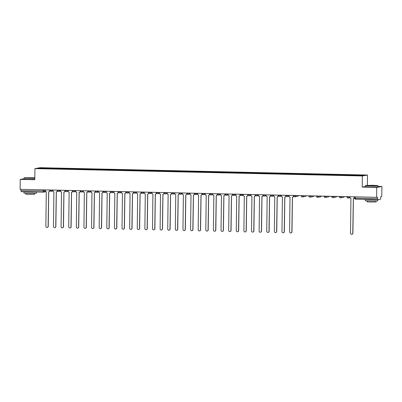 <?xml version="1.0" encoding="UTF-8"?>
<svg xmlns="http://www.w3.org/2000/svg" width="402" height="402" viewBox="0 0 402 402"><rect width="100%" height="100%" fill="white"/><g stroke="black" fill="none" stroke-linecap="round" stroke-linejoin="round"><path stroke-width="0.6" d="M367.363 185.302L367.503 175.046L40.094 167.694L34.944 168.609L362.358 175.96L362.202 187.076L376.749 187.402L376.614 197.327L20.1 189.322L20.241 179.398L34.788 179.724L34.944 168.609M376.749 187.402L381.9 186.493L378.001 186.402M381.9 186.493L381.759 196.412L380.85 196.573L380.609 199.151L377.684 199.673L355.569 199.176L355.383 198.211L377.503 198.709L377.684 199.673L355.569 199.176A1 0.975 79.9 0 1 354.614 198.171L355.383 198.211L355.403 196.849M46.25 191.659L43.486 192.146A1 0.975 -100.1 0 1 43.3 192.161L21.175 191.664L20.989 190.704L45.376 190.995M21.01 189.342L20.989 190.704M24.15 178.704L20.241 179.398M377.503 198.709L377.523 197.166L376.614 197.327M356.544 175.488L356.619 175.141L364.82 175.327L363.091 175.634L354.644 175.493L45.592 168.554L37.627 168.327L39.361 168.016L47.562 168.202L47.481 168.594M356.619 175.141L47.562 168.202M367.503 175.046L362.358 175.96M365.524 186.488L362.202 187.076M47.798 168.604L47.803 168.162M39.612 168.368L39.361 168.016M349.986 196.729L349.976 197.477A1 0.975 -100.1 0 0 350.941 198.498L350.529 233.15A1.146 1.121 -100.1 0 0 351.851 234.306A1.146 1.121 -100.1 0 0 352.775 233.2L353.333 198.553A1 0.975 -100.1 0 0 354.323 197.578L354.458 197.553A1 0.975 79.9 0 1 353.584 198.523M354.469 196.829L354.458 197.553M353.393 198.553L352.911 233.18A1.146 1.121 79.9 0 1 351.921 234.291M354.333 196.824L354.323 197.578M373.031 185.307L365.694 185.438L375.704 185.774L377.86 185.608L373.031 185.307M377.86 185.608L378.006 185.759A6.236 0.251 -179.2 0 1 378.011 185.769A6.236 0.251 -179.2 0 1 370.483 185.91A6.236 0.251 -179.2 0 1 365.534 185.593A6.236 0.251 -179.2 0 1 365.539 185.583L365.694 185.438M372.403 185.417L368.734 185.493L372.403 185.417M374.091 185.644L369.458 185.578M377.815 199.648L377.8 200.824A6.236 0.251 -179.2 0 1 370.277 200.965A6.236 0.251 -179.2 0 1 365.328 200.648L365.343 199.402A6.236 0.251 -179.2 0 1 365.348 199.392A6.236 0.251 -179.2 0 0 370.292 199.719A6.236 0.251 -179.2 0 0 377.383 199.663M376.051 200.975L376.036 201.945L370.619 202.05L367.056 201.819L367.071 200.849M378.011 185.769L377.996 186.865A6.236 0.251 -179.2 0 1 370.468 187.005A6.236 0.251 -179.2 0 1 365.518 186.689L365.534 185.593M374.528 199.598L368.207 199.457M34.813 177.759L24.316 177.769L34.813 178.096M34.808 178.252A6.236 0.251 -179.2 0 1 29.11 178.242A6.236 0.251 -179.2 0 1 24.16 177.925A6.236 0.251 -179.2 0 1 24.165 177.915L24.316 177.769M31.029 177.754L27.356 177.83L31.029 177.754M32.713 177.975L28.08 177.91M36.441 192.01L36.421 193.161A6.236 0.251 -179.2 0 1 28.899 193.302A6.236 0.251 -179.2 0 1 23.949 192.985L23.964 191.739A6.236 0.251 -179.2 0 1 23.969 191.729A6.236 0.251 -179.2 0 0 28.914 192.055A6.236 0.251 -179.2 0 0 36.009 192M34.672 193.307L34.662 194.282L29.245 194.382L25.678 194.156L25.693 193.181M34.793 179.352A6.236 0.251 -179.2 0 1 29.095 179.342A6.236 0.251 -179.2 0 1 24.145 179.026L24.16 177.925M33.15 191.935L26.828 191.794M289.053 195.362L289.043 196.111A1 0.975 -100.1 0 0 290.008 197.131L289.596 231.783A1.146 1.121 -100.1 0 0 290.922 232.939A1.146 1.121 -100.1 0 0 291.842 231.833L292.4 197.186A1 0.975 -100.1 0 0 293.39 196.211L293.525 196.186A1 0.975 79.9 0 1 292.656 197.156M293.535 195.462L293.525 196.186M292.46 197.186L291.978 231.808A1.146 1.121 79.9 0 1 290.988 232.924M293.4 195.457L293.39 196.211M281.44 195.186L281.43 195.94A1 0.975 -100.1 0 0 282.39 196.96L281.978 231.612A1.146 1.121 -100.1 0 0 283.304 232.768A1.146 1.121 -100.1 0 0 284.224 231.663L284.782 197.015A1 0.975 -100.1 0 0 285.772 196.04L285.907 196.015A1 0.975 79.9 0 1 285.038 196.985M285.917 195.292L285.907 196.015M284.842 197.01L284.36 231.637A1.146 1.121 79.9 0 1 283.37 232.753M285.782 195.287L285.772 196.04M273.822 195.015L273.812 195.769A1 0.975 -100.1 0 0 274.772 196.789L274.365 231.441A1.146 1.121 -100.1 0 0 275.687 232.597A1.146 1.121 -100.1 0 0 276.611 231.492L277.169 196.844A1 0.975 -100.1 0 0 278.159 195.864L278.29 195.844A1 0.975 79.9 0 1 277.42 196.814M278.3 195.116L278.29 195.844M277.229 196.839L276.742 231.467A1.146 1.121 79.9 0 1 275.752 232.582M278.169 195.116L278.159 195.864M266.204 194.844L266.194 195.598A1 0.975 -100.1 0 0 267.159 196.618L266.747 231.271A1.146 1.121 -100.1 0 0 268.069 232.426A1.146 1.121 -100.1 0 0 268.993 231.321L269.551 196.673A1 0.975 -100.1 0 0 270.541 195.694L270.677 195.673A1 0.975 79.9 0 1 269.807 196.643M270.687 194.945L270.677 195.673M269.611 196.668L269.129 231.296A1.146 1.121 79.9 0 1 268.139 232.411M270.551 194.945L270.541 195.694M258.592 194.674L258.576 195.427A1 0.975 -100.1 0 0 259.541 196.447L259.129 231.1A1.146 1.121 -100.1 0 0 260.456 232.255A1.146 1.121 -100.1 0 0 261.375 231.15L261.933 196.498A1 0.975 -100.1 0 0 262.923 195.523L263.059 195.503A1 0.975 79.9 0 1 262.189 196.472M263.069 194.774L263.059 195.503M261.993 196.498L261.511 231.125A1.146 1.121 79.9 0 1 260.521 232.24M262.933 194.774L262.923 195.523M250.974 194.503L250.964 195.256A1 0.975 -100.1 0 0 251.923 196.276L251.516 230.929A1.146 1.121 -100.1 0 0 252.838 232.085A1.146 1.121 -100.1 0 0 253.757 230.979L254.315 196.327A1 0.975 -100.1 0 0 255.305 195.352L255.441 195.332A1 0.975 79.9 0 1 254.572 196.302M255.451 194.603L255.441 195.332M254.376 196.327L253.893 230.954A1.146 1.121 79.9 0 1 252.903 232.07M255.32 194.603L255.305 195.352M243.356 194.332L243.346 195.086A1 0.975 -100.1 0 0 244.31 196.106L243.898 230.758A1.146 1.121 -100.1 0 0 245.22 231.914A1.146 1.121 -100.1 0 0 246.145 230.808L246.702 196.156A1 0.975 -100.1 0 0 247.692 195.181L247.823 195.161A1 0.975 79.9 0 1 246.954 196.131M247.833 194.432L247.823 195.161M246.763 196.156L246.275 230.783A1.146 1.121 79.9 0 1 245.285 231.899M247.702 194.432L247.692 195.181M235.738 194.161L235.728 194.915A1 0.975 -100.1 0 0 236.693 195.935L236.281 230.587A1.146 1.121 -100.1 0 0 237.602 231.743A1.146 1.121 -100.1 0 0 238.527 230.637L239.084 195.985A1 0.975 -100.1 0 0 240.074 195.01L240.21 194.99A1 0.975 79.9 0 1 239.341 195.96M240.22 194.261L240.21 194.99M239.145 195.985L238.662 230.612A1.146 1.121 79.9 0 1 237.672 231.728M240.084 194.261L240.074 195.01M228.125 193.99L228.115 194.744A1 0.975 -100.1 0 0 229.075 195.764L228.663 230.416A1.146 1.121 -100.1 0 0 229.989 231.572A1.146 1.121 -100.1 0 0 230.909 230.467L231.467 195.814A1 0.975 -100.1 0 0 232.456 194.839L232.592 194.819A1 0.975 79.9 0 1 231.723 195.789M232.602 194.091L232.592 194.819M231.527 195.814L231.044 230.441A1.146 1.121 79.9 0 1 230.055 231.557M232.467 194.091L232.456 194.839M220.507 193.819L220.497 194.573A1 0.975 -100.1 0 0 221.457 195.593L221.05 230.245A1.146 1.121 -100.1 0 0 222.371 231.401A1.146 1.121 -100.1 0 0 223.296 230.296L223.849 195.643A1 0.975 -100.1 0 0 224.844 194.668L224.974 194.643A1 0.975 79.9 0 1 224.105 195.618M224.984 193.92L224.974 194.643M223.909 195.643L223.427 230.271A1.146 1.121 79.9 0 1 222.437 231.386M224.854 193.92L224.844 194.668M212.889 193.648L212.879 194.402A1 0.975 -100.1 0 0 213.844 195.422L213.432 230.075A1.146 1.121 -100.1 0 0 214.753 231.23A1.146 1.121 -100.1 0 0 215.678 230.125L216.236 195.472A1 0.975 -100.1 0 0 217.226 194.498L217.356 194.473A1 0.975 79.9 0 1 216.487 195.447M217.366 193.749L217.356 194.473M216.296 195.472L215.814 230.1A1.146 1.121 79.9 0 1 214.824 231.215M217.236 193.749L217.226 194.498M205.271 193.478L205.261 194.231A1 0.975 -100.1 0 0 206.226 195.251L205.814 229.904A1.146 1.121 -100.1 0 0 207.141 231.06A1.146 1.121 -100.1 0 0 208.06 229.954L208.618 195.302A1 0.975 -100.1 0 0 209.608 194.327L209.743 194.302A1 0.975 79.9 0 1 208.874 195.277M209.754 193.578L209.743 194.302M208.678 195.302L208.196 229.929A1.146 1.121 79.9 0 1 207.206 231.044M209.618 193.578L209.608 194.327M197.658 193.307L197.648 194.06A1 0.975 -100.1 0 0 198.608 195.076L198.196 229.733A1.146 1.121 -100.1 0 0 199.523 230.884A1.146 1.121 -100.1 0 0 200.442 229.783L201 195.131A1 0.975 -100.1 0 0 201.99 194.156L202.126 194.131A1 0.975 79.9 0 1 201.256 195.101M202.136 193.407L202.126 194.131M201.06 195.131L200.578 229.758A1.146 1.121 79.9 0 1 199.588 230.874M202 193.407L201.99 194.156M190.04 193.136L190.03 193.89A1 0.975 -100.1 0 0 190.99 194.905L190.583 229.562A1.146 1.121 -100.1 0 0 191.905 230.713A1.146 1.121 -100.1 0 0 192.829 229.612L193.387 194.96A1 0.975 -100.1 0 0 194.377 193.985L194.508 193.96A1 0.975 79.9 0 1 193.638 194.93M194.518 193.236L194.508 193.96M193.447 194.96L192.96 229.587A1.146 1.121 79.9 0 1 191.97 230.703M194.387 193.231L194.377 193.985M182.423 192.965L182.413 193.719A1 0.975 -100.1 0 0 183.377 194.734L182.965 229.386A1.146 1.121 -100.1 0 0 184.287 230.542A1.146 1.121 -100.1 0 0 185.211 229.441L185.769 194.789A1 0.975 -100.1 0 0 186.759 193.814L186.895 193.789A1 0.975 79.9 0 1 186.025 194.759M186.905 193.066L186.895 193.789M185.83 194.789L185.347 229.416A1.146 1.121 79.9 0 1 184.357 230.532M186.769 193.06L186.759 193.814M174.81 192.794L174.795 193.548A1 0.975 -100.1 0 0 175.759 194.563L175.347 229.215A1.146 1.121 -100.1 0 0 176.674 230.371A1.146 1.121 -100.1 0 0 177.594 229.266L178.151 194.618A1 0.975 -100.1 0 0 179.141 193.643L179.277 193.618A1 0.975 79.9 0 1 178.408 194.588M179.287 192.895L179.277 193.618M178.212 194.618L177.729 229.246A1.146 1.121 79.9 0 1 176.739 230.361M179.151 192.89L179.141 193.643M167.192 192.623L167.182 193.377A1 0.975 -100.1 0 0 168.142 194.392L167.734 229.045A1.146 1.121 -100.1 0 0 169.056 230.2A1.146 1.121 -100.1 0 0 169.981 229.095L170.533 194.447A1 0.975 -100.1 0 0 171.523 193.473L171.659 193.447A1 0.975 79.9 0 1 170.79 194.417M171.669 192.724L171.659 193.447M170.594 194.447L170.111 229.075A1.146 1.121 79.9 0 1 169.121 230.19M171.538 192.719L171.523 193.473M159.574 192.452L159.564 193.206A1 0.975 -100.1 0 0 160.529 194.221L160.117 228.874A1.146 1.121 -100.1 0 0 161.438 230.029A1.146 1.121 -100.1 0 0 162.363 228.924L162.921 194.277A1 0.975 -100.1 0 0 163.91 193.302L164.041 193.277A1 0.975 79.9 0 1 163.172 194.246M164.051 192.553L164.041 193.277M162.981 194.277L162.493 228.904A1.146 1.121 79.9 0 1 161.503 230.019M163.921 192.548L163.91 193.302M151.956 192.282L151.946 193.03A1 0.975 -100.1 0 0 152.911 194.05L152.499 228.703A1.146 1.121 -100.1 0 0 153.82 229.859A1.146 1.121 -100.1 0 0 154.745 228.753L155.303 194.106A1 0.975 -100.1 0 0 156.293 193.131L156.428 193.106A1 0.975 79.9 0 1 155.559 194.076M156.438 192.382L156.428 193.106M155.363 194.106L154.881 228.733A1.146 1.121 79.9 0 1 153.891 229.843M156.303 192.377L156.293 193.131M144.343 192.111L144.333 192.859A1 0.975 -100.1 0 0 145.293 193.88L144.881 228.532A1.146 1.121 -100.1 0 0 146.207 229.688A1.146 1.121 -100.1 0 0 147.127 228.582L147.685 193.935A1 0.975 -100.1 0 0 148.675 192.96L148.81 192.935A1 0.975 79.9 0 1 147.941 193.905M148.82 192.211L148.81 192.935M147.745 193.935L147.263 228.562A1.146 1.121 79.9 0 1 146.273 229.673M148.685 192.206L148.675 192.96M136.725 191.94L136.715 192.689A1 0.975 -100.1 0 0 137.675 193.709L137.268 228.361A1.146 1.121 -100.1 0 0 138.589 229.517A1.146 1.121 -100.1 0 0 139.514 228.411L140.067 193.764A1 0.975 -100.1 0 0 141.062 192.789L141.192 192.764A1 0.975 79.9 0 1 140.323 193.734M141.202 192.04L141.192 192.764M140.127 193.764L139.645 228.391A1.146 1.121 79.9 0 1 138.655 229.502M141.072 192.035L141.062 192.789M129.107 191.769L129.097 192.518A1 0.975 -100.1 0 0 130.062 193.538L129.65 228.19A1.146 1.121 -100.1 0 0 130.972 229.346A1.146 1.121 -100.1 0 0 131.896 228.241L132.454 193.593A1 0.975 -100.1 0 0 133.444 192.618L133.58 192.593A1 0.975 79.9 0 1 132.705 193.563M133.59 191.87L133.58 192.593M132.514 193.593L132.032 228.22A1.146 1.121 79.9 0 1 131.042 229.331M133.454 191.865L133.444 192.618M121.489 191.598L121.479 192.347A1 0.975 -100.1 0 0 122.444 193.367L122.032 228.019A1.146 1.121 -100.1 0 0 123.359 229.175A1.146 1.121 -100.1 0 0 124.278 228.07L124.836 193.422A1 0.975 -100.1 0 0 125.826 192.447L125.962 192.422A1 0.975 79.9 0 1 125.092 193.392M125.972 191.699L125.962 192.422M124.896 193.422L124.414 228.05A1.146 1.121 79.9 0 1 123.424 229.16M125.836 191.694L125.826 192.447M113.877 191.427L113.866 192.176A1 0.975 -100.1 0 0 114.826 193.196L114.419 227.849A1.146 1.121 -100.1 0 0 115.741 229.004A1.146 1.121 -100.1 0 0 116.66 227.899L117.218 193.251A1 0.975 -100.1 0 0 118.208 192.277L118.344 192.251A1 0.975 79.9 0 1 117.474 193.221M118.354 191.528L118.344 192.251M117.278 193.251L116.796 227.874A1.146 1.121 79.9 0 1 115.806 228.989M118.218 191.523L118.208 192.277M106.259 191.257L106.249 192.005A1 0.975 -100.1 0 0 107.208 193.025L106.801 227.678A1.146 1.121 -100.1 0 0 108.123 228.833A1.146 1.121 -100.1 0 0 109.048 227.728L109.605 193.081A1 0.975 -100.1 0 0 110.595 192.106L110.726 192.081A1 0.975 79.9 0 1 109.857 193.05M110.736 191.357L110.726 192.081M109.666 193.081L109.178 227.703A1.146 1.121 79.9 0 1 108.188 228.818M110.605 191.352L110.595 192.106M98.641 191.086L98.631 191.834A1 0.975 -100.1 0 0 99.595 192.854L99.183 227.507A1.146 1.121 -100.1 0 0 100.505 228.663A1.146 1.121 -100.1 0 0 101.43 227.557L101.987 192.91A1 0.975 -100.1 0 0 102.977 191.935L103.113 191.91A1 0.975 79.9 0 1 102.244 192.88M103.123 191.186L103.113 191.91M102.048 192.91L101.565 227.532A1.146 1.121 79.9 0 1 100.575 228.648M102.987 191.181L102.977 191.935M91.028 190.915L91.013 191.664A1 0.975 -100.1 0 0 91.978 192.684L91.566 227.336A1.146 1.121 -100.1 0 0 92.892 228.492A1.146 1.121 -100.1 0 0 93.812 227.386L94.37 192.739A1 0.975 -100.1 0 0 95.359 191.764L95.495 191.739A1 0.975 79.9 0 1 94.626 192.709M95.505 191.015L95.495 191.739M94.43 192.739L93.947 227.361A1.146 1.121 79.9 0 1 92.957 228.477M95.369 191.01L95.359 191.764M83.41 190.744L83.4 191.493A1 0.975 -100.1 0 0 84.36 192.513L83.953 227.165A1.146 1.121 -100.1 0 0 85.274 228.321A1.146 1.121 -100.1 0 0 86.199 227.215L86.752 192.568A1 0.975 -100.1 0 0 87.747 191.593L87.877 191.568A1 0.975 79.9 0 1 87.008 192.538M87.887 190.844L87.877 191.568M86.812 192.568L86.329 227.19A1.146 1.121 79.9 0 1 85.34 228.306M87.757 190.839L87.747 191.593M75.792 190.568L75.782 191.322A1 0.975 -100.1 0 0 76.747 192.342L76.335 226.994A1.146 1.121 -100.1 0 0 77.656 228.15A1.146 1.121 -100.1 0 0 78.581 227.045L79.139 192.397A1 0.975 -100.1 0 0 80.129 191.422L80.259 191.397A1 0.975 79.9 0 1 79.39 192.367M80.269 190.674L80.259 191.397M79.199 192.392L78.712 227.019A1.146 1.121 79.9 0 1 77.727 228.135M80.139 190.669L80.129 191.422M68.174 190.397L68.164 191.151A1 0.975 -100.1 0 0 69.129 192.171L68.717 226.823A1.146 1.121 -100.1 0 0 70.043 227.979A1.146 1.121 -100.1 0 0 70.963 226.874L71.521 192.226A1 0.975 -100.1 0 0 72.511 191.246L72.646 191.226A1 0.975 79.9 0 1 71.777 192.196M72.656 190.498L72.646 191.226M71.581 192.221L71.099 226.849A1.146 1.121 79.9 0 1 70.109 227.964M72.521 190.498L72.511 191.246M60.561 190.226L60.551 190.98A1 0.975 -100.1 0 0 61.511 192L61.099 226.653A1.146 1.121 -100.1 0 0 62.426 227.808A1.146 1.121 -100.1 0 0 63.345 226.703L63.903 192.055A1 0.975 -100.1 0 0 64.893 191.076L65.029 191.056A1 0.975 79.9 0 1 64.159 192.025M65.039 190.327L65.029 191.056M63.963 192.05L63.481 226.678A1.146 1.121 79.9 0 1 62.491 227.793M64.903 190.327L64.893 191.076M52.943 190.056L52.933 190.809A1 0.975 -100.1 0 0 53.893 191.829L53.486 226.482A1.146 1.121 -100.1 0 0 54.808 227.638A1.146 1.121 -100.1 0 0 55.732 226.532L56.29 191.88A1 0.975 -100.1 0 0 57.28 190.905L57.411 190.885A1 0.975 79.9 0 1 56.541 191.854M57.421 190.156L57.411 190.885M56.35 191.88L55.863 226.507A1.146 1.121 79.9 0 1 54.873 227.622M57.29 190.156L57.28 190.905M45.325 189.885L45.315 190.638A1 0.975 -100.1 0 0 46.28 191.659L45.868 226.311A1.146 1.121 -100.1 0 0 47.19 227.467A1.146 1.121 -100.1 0 0 48.114 226.361L48.672 191.709A1 0.975 -100.1 0 0 49.662 190.734L49.798 190.714A1 0.975 79.9 0 1 48.923 191.684M49.808 189.985L49.798 190.714M48.732 191.709L48.25 226.336A1.146 1.121 79.9 0 1 47.26 227.452M49.672 189.985L49.662 190.734M51.923 190.035L51.918 190.362A1 0.975 79.9 0 1 50.928 191.337A1 0.975 -100.1 0 1 49.969 190.332L52.943 190.176M59.541 190.206L59.536 190.533A1 0.975 79.9 0 1 58.546 191.508A1 0.975 -100.1 0 1 57.581 190.503L60.556 190.352M65.199 190.659L68.174 190.523M67.159 190.377L67.154 190.704A1 0.975 79.9 0 1 66.164 191.679A1 0.975 -100.1 0 1 65.199 190.674M72.817 190.829L75.792 190.694M74.772 190.548L74.772 190.875A1 0.975 79.9 0 1 73.777 191.849A1 0.975 -100.1 0 1 72.817 190.844M80.435 191L83.41 190.865M82.39 190.719L82.385 191.045A1 0.975 79.9 0 1 81.395 192.02A1 0.975 -100.1 0 1 80.435 191.015M88.033 190.844L88.028 191.181L91.023 191.035M90.008 190.89L90.003 191.216A1 0.975 79.9 0 1 89.013 192.191A1 0.975 -100.1 0 1 88.048 191.186A1 1 0 0 0 89.199 192.176L91.028 191.849M97.626 191.061L97.621 191.387A1 0.975 79.9 0 1 96.631 192.362A1 0.975 -100.1 0 1 95.666 191.357L98.641 191.206M103.284 191.513L106.259 191.377M105.239 191.231L105.234 191.558A1 0.975 79.9 0 1 104.244 192.533A1 0.975 -100.1 0 1 103.284 191.528M110.897 191.684L113.872 191.548M112.856 191.402L112.851 191.729A1 0.975 79.9 0 1 111.862 192.704A1 0.975 -100.1 0 1 110.897 191.699M118.515 191.854L121.489 191.719M120.474 191.573L120.469 191.9A1 0.975 79.9 0 1 119.479 192.875A1 0.975 -100.1 0 1 118.515 191.87M128.087 191.744L128.087 192.071A1 0.975 79.9 0 1 127.097 193.045A1 0.975 -100.1 0 1 126.133 192.04L129.107 191.89M135.705 191.915L135.7 192.241A1 0.975 79.9 0 1 134.71 193.216A1 0.975 -100.1 0 1 133.75 192.216L136.725 192.061M141.363 192.367L144.338 192.231M143.323 192.086L143.318 192.412A1 0.975 79.9 0 1 142.328 193.387A1 0.975 -100.1 0 1 141.363 192.387A1 1 0 0 0 142.514 193.372L144.343 193.05M148.981 192.538L151.956 192.402M150.941 192.256L150.936 192.583A1 0.975 79.9 0 1 149.946 193.558A1 0.975 -100.1 0 1 148.981 192.558M156.599 192.709L159.574 192.573M158.554 192.427L158.549 192.754A1 0.975 79.9 0 1 157.559 193.729A1 0.975 -100.1 0 1 156.599 192.729M164.217 192.88L167.187 192.744M166.172 192.598L166.167 192.925A1 0.975 79.9 0 1 165.177 193.9A1 0.975 -100.1 0 1 164.217 192.9M173.79 192.769L173.785 193.096A1 0.975 79.9 0 1 172.795 194.071A1 0.975 -100.1 0 1 171.83 193.071L174.805 192.915M179.448 193.221L182.423 193.086M181.408 192.94L181.402 193.267A1 0.975 79.9 0 1 180.413 194.241A1 0.975 -100.1 0 1 179.448 193.241M187.066 193.392L190.04 193.256M189.02 193.116L189.015 193.437A1 0.975 79.9 0 1 188.025 194.412A1 0.975 -100.1 0 1 187.066 193.412M194.663 193.241L194.658 193.573L195.452 193.623L197.653 193.427M196.638 193.287L196.633 193.608A1 0.975 79.9 0 1 195.643 194.583A1 0.975 -100.1 0 1 194.679 193.583M202.296 193.739L205.271 193.598M204.256 193.457L204.251 193.779A1 0.975 79.9 0 1 203.261 194.754A1 0.975 -100.1 0 1 202.296 193.754M211.869 193.628L211.869 193.95A1 0.975 79.9 0 1 210.874 194.925A1 0.975 -100.1 0 1 209.914 193.925L212.889 193.769M219.487 193.799L219.482 194.121A1 0.975 79.9 0 1 218.492 195.096A1 0.975 -100.1 0 1 217.532 194.096L220.507 193.94M225.145 194.251L228.12 194.111M227.105 193.97L227.1 194.292A1 0.975 79.9 0 1 226.11 195.266A1 0.975 -100.1 0 1 225.145 194.266M232.763 194.422L235.738 194.282M234.723 194.141L234.718 194.462A1 0.975 79.9 0 1 233.728 195.442A1 0.975 -100.1 0 1 232.763 194.437M240.361 194.266L240.361 194.598L241.15 194.648L243.356 194.452M242.336 194.312L242.331 194.633A1 0.975 79.9 0 1 241.341 195.613A1 0.975 -100.1 0 1 240.381 194.608M249.954 194.483L249.949 194.809A1 0.975 79.9 0 1 248.959 195.784A1 0.975 -100.1 0 1 247.999 194.779L250.969 194.623M257.571 194.653L257.566 194.98A1 0.975 79.9 0 1 256.577 195.955A1 0.975 -100.1 0 1 255.612 194.95L258.587 194.794M263.23 195.106L266.204 194.97M265.189 194.824L265.184 195.151A1 0.975 79.9 0 1 264.194 196.126A1 0.975 -100.1 0 1 263.23 195.121M270.847 195.277L273.822 195.141M272.802 194.995L272.797 195.322A1 0.975 79.9 0 1 271.807 196.297A1 0.975 -100.1 0 1 270.847 195.292M278.46 195.447L281.435 195.312M280.42 195.166L280.415 195.493A1 0.975 79.9 0 1 279.425 196.467A1 0.975 -100.1 0 1 278.46 195.462M288.038 195.337L288.033 195.663A1 0.975 79.9 0 1 287.043 196.638A1 0.975 -100.1 0 1 286.078 195.633L289.053 195.483M293.681 195.462L293.676 195.799L294.465 195.849L297.274 195.543M295.651 195.508L295.651 195.834A1 0.975 79.9 0 1 294.656 196.809A1 0.975 -100.1 0 1 293.696 195.804A1 1 0 0 0 294.847 196.794L297.761 196.276A1 0.975 -100.1 0 0 298.525 195.573A1 1 0 0 1 297.761 196.276M301.314 195.96L304.892 195.714M303.269 195.679L303.264 196.005A1 0.975 79.9 0 1 302.274 196.98A1 0.975 -100.1 0 1 301.314 195.975M308.927 196.131L312.51 195.885M310.887 195.849L310.882 196.176A1 0.975 79.9 0 1 309.892 197.151A1 0.975 -100.1 0 1 308.927 196.146M316.545 196.302L320.128 196.055M318.505 196.02L318.5 196.347A1 0.975 79.9 0 1 317.51 197.322A1 0.975 -100.1 0 1 316.545 196.317M326.117 196.191L326.112 196.518A1 0.975 79.9 0 1 325.123 197.493A1 0.975 -100.1 0 1 324.163 196.488L327.741 196.226M333.735 196.362L333.73 196.689A1 0.975 79.9 0 1 332.74 197.663A1 0.975 -100.1 0 1 331.776 196.658L335.358 196.397M339.394 196.814L342.976 196.568M341.353 196.533L341.348 196.859A1 0.975 79.9 0 1 340.358 197.834A1 0.975 -100.1 0 1 339.394 196.834M347.011 196.985L349.986 196.849M348.971 196.704L348.966 197.03A1 0.975 79.9 0 1 347.976 198.005A1 0.975 -100.1 0 1 347.011 197.005A1 1 0 0 0 348.162 197.99L349.991 197.668M44.31 189.865L44.29 191.186A1 0.975 -100.1 0 1 43.486 192.146A1 1 0 0 1 43.29 192.161L43.125 189.839M343.459 197.302A1 0.975 -100.1 0 0 344.228 196.598A1 1 0 0 1 343.459 197.302L340.544 197.819A1 1 0 0 1 339.373 196.824L339.378 196.488M331.761 196.317L331.756 196.653A1 1 0 0 0 332.931 197.648L335.846 197.131A1 0.975 -100.1 0 0 336.61 196.427M324.143 196.146L324.143 196.483A1 1 0 0 0 325.313 197.477L328.228 196.96A1 0.975 -100.1 0 0 328.992 196.256M316.53 195.975L316.525 196.312A1 1 0 0 0 317.696 197.307L320.61 196.789A1 0.975 -100.1 0 0 321.374 196.086M308.912 195.804L308.907 196.141A1 1 0 0 0 310.078 197.136L312.992 196.618A1 0.975 -100.1 0 0 313.761 195.915M301.294 195.633L301.289 195.97A1 1 0 0 0 302.465 196.965L305.379 196.447A1 0.975 -100.1 0 0 306.143 195.744M346.996 196.658L346.991 196.995M286.063 195.292L286.058 195.628A1 1 0 0 0 287.229 196.623L289.058 196.297M278.445 195.121L278.44 195.457A1 1 0 0 0 279.611 196.452L281.445 196.126M270.827 194.95L270.822 195.282A1 1 0 0 0 271.998 196.282L273.827 195.955M263.215 194.779L263.209 195.111A1 1 0 0 0 264.38 196.111L266.209 195.784M255.597 194.608L255.592 194.94A1 1 0 0 0 256.762 195.94L258.592 195.613M247.979 194.437L247.974 194.769A1 1 0 0 0 249.15 195.769L250.979 195.442M232.748 194.096L232.743 194.427A1 1 0 0 0 233.914 195.427L235.743 195.101M225.13 193.925L225.125 194.256A1 1 0 0 0 226.296 195.256L228.125 194.93M217.512 193.754L217.507 194.086A1 1 0 0 0 218.683 195.086L220.512 194.759M209.899 193.583L209.894 193.915A1 1 0 0 0 211.065 194.915L212.894 194.588M202.281 193.412L202.276 193.744A1 1 0 0 0 203.447 194.739L205.276 194.417M187.046 193.071L187.041 193.402A1 1 0 0 0 188.216 194.397L190.045 194.076M179.433 192.9L179.428 193.231A1 1 0 0 0 180.598 194.226L182.428 193.905M171.815 192.729L171.81 193.06A1 1 0 0 0 172.981 194.055L174.81 193.734M164.197 192.558L164.192 192.89A1 1 0 0 0 165.368 193.885L167.197 193.563M156.579 192.387L156.579 192.719A1 1 0 0 0 157.75 193.714L159.579 193.392M148.966 192.211L148.961 192.548A1 1 0 0 0 150.132 193.543L151.961 193.221M141.348 192.04L141.343 192.377M133.73 191.87L133.725 192.206A1 1 0 0 0 134.901 193.201L136.73 192.88M126.117 191.699L126.112 192.035A1 1 0 0 0 127.283 193.03L129.112 192.709M118.5 191.528L118.495 191.865A1 1 0 0 0 119.665 192.859L121.494 192.533M110.882 191.357L110.877 191.694A1 1 0 0 0 112.052 192.689L113.882 192.362M103.264 191.186L103.259 191.523A1 1 0 0 0 104.435 192.518L106.264 192.191M95.651 191.015L95.646 191.352A1 1 0 0 0 96.817 192.347L98.646 192.02M80.415 190.674L80.41 191.01A1 1 0 0 0 81.586 192.005L83.415 191.679M72.802 190.503L72.797 190.839A1 1 0 0 0 73.968 191.834L75.797 191.508M65.184 190.332L65.179 190.664A1 1 0 0 0 66.35 191.664L68.179 191.337M57.566 190.161L57.561 190.493A1 1 0 0 0 58.732 191.493L60.566 191.166M49.948 189.99L49.943 190.322A1 1 0 0 0 51.119 191.322L52.948 190.995M335.846 197.131A1 1 0 0 0 336.63 196.427M328.228 196.96A1 1 0 0 0 329.012 196.256M320.61 196.789A1 1 0 0 0 321.394 196.086M312.992 196.618A1 1 0 0 0 313.776 195.915M305.379 196.447A1 1 0 0 0 306.163 195.744M240.361 194.598A1 1 0 0 0 241.532 195.598L243.361 195.272M194.658 193.573A1 1 0 0 0 195.829 194.568L197.663 194.246M354.609 196.829L354.594 198.161A1 1 0 0 0 355.569 199.176M43.29 192.161L21.175 191.664"/></g></svg>
